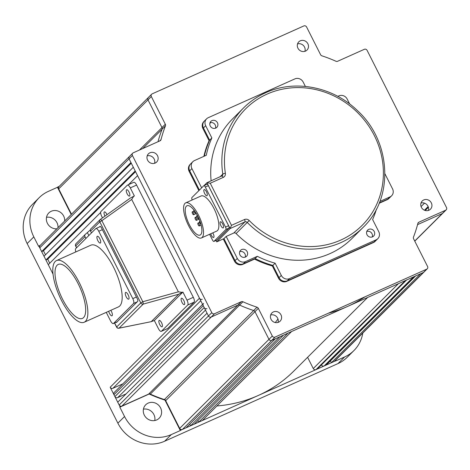 <?xml version="1.0" encoding="UTF-8"?>
<svg xmlns="http://www.w3.org/2000/svg" width="470" height="470" viewBox="0 0 470 470"><rect width="100%" height="100%" fill="white"/><g stroke="black" fill="none" stroke-linecap="round" stroke-linejoin="round"><path stroke-width="0.7" d="M215.736 128.104A4.224 3.925 45.1 0 0 216.829 127.352A4.224 3.925 45.1 0 0 217.087 122.135A4.224 3.925 45.1 0 0 211.958 120.62A4.224 3.925 45.1 0 0 210.866 121.372A4.224 3.925 45.1 0 0 210.607 126.589A4.224 3.925 45.1 0 0 215.736 128.104M210.002 122.729A4.224 3.925 -134.9 0 1 214.396 123.816A4.224 3.925 -134.9 0 1 215.466 128.216M372.51 236.857A4.224 3.925 45.1 0 0 373.603 236.105A4.224 3.925 45.1 0 0 373.862 230.888A4.224 3.925 45.1 0 0 368.727 229.372A4.224 3.925 45.1 0 0 367.634 230.118A4.224 3.925 45.1 0 0 367.376 235.335A4.224 3.925 45.1 0 0 372.51 236.857M366.77 231.481A4.224 3.925 -134.9 0 1 371.171 232.562A4.224 3.925 -134.9 0 1 372.24 236.962M245.452 257.049A4.224 3.925 45.1 0 0 246.544 256.297A4.224 3.925 45.1 0 0 246.803 251.08A4.224 3.925 45.1 0 0 241.668 249.564A4.224 3.925 45.1 0 0 240.575 250.316A4.224 3.925 45.1 0 0 240.317 255.533A4.224 3.925 45.1 0 0 245.452 257.049M239.712 251.673A4.224 3.925 -134.9 0 1 244.112 252.754A4.224 3.925 -134.9 0 1 245.181 257.161M220.007 176.849L222.798 174.064A84.5 78.437 -134.9 0 1 243.701 107.806L232.574 118.898A84.5 78.437 45.1 0 0 211.124 180.827M236.11 233.531A2.115 1.962 45.1 0 0 233.76 233.032L244.888 221.94A2.115 1.962 45.1 0 1 247.238 222.439L236.11 233.531A84.5 78.437 45.1 0 0 330.04 253.583A84.5 78.437 45.1 0 0 351.889 238.578L363.016 227.486A84.5 78.437 -134.9 0 1 341.167 242.485A84.5 78.437 -134.9 0 1 247.238 222.439L249.194 220.512A82.385 76.475 45.1 0 0 340.779 240.064A82.385 76.475 45.1 0 0 374.326 135.554A82.385 76.475 45.1 0 0 267.054 94.117A82.385 76.475 45.1 0 0 225.371 173.348A4.224 3.925 -134.9 0 1 223.232 177.413A2.115 0.74 -114.1 0 0 221.811 176.038A2.115 0.74 -114.1 0 0 221.734 176.097M244.5 219.513A2.115 0.74 -114.1 0 1 244.888 221.94L230.083 228.567L231.499 225.336L244.5 219.513A4.224 3.925 -134.9 0 1 249.194 220.512M223.232 177.413L210.237 183.235L206.929 182.724L204.08 185.562M221.887 176.021A2.115 1.962 45.1 0 0 222.281 175.721L206.929 182.724L230.083 228.567L216.729 241.88L216.018 240.464M281.295 275.414A6.339 5.881 45.1 0 0 289.543 278.598L287.317 280.819A6.339 5.881 -134.9 0 1 279.068 277.629A6.339 5.881 45.1 0 0 287.317 280.819L373.979 242.009L286.765 281.371A6.339 5.881 -134.9 0 1 278.51 278.187L281.295 275.414L275.115 263.188A90.833 84.318 -134.9 0 1 257.331 256.315L245.534 261.602L243.307 263.817L255.104 258.535A90.833 84.318 45.1 0 0 272.894 265.409L279.068 277.629L272.894 265.409L275.115 263.188M223.268 238.954L234.501 261.185A6.339 5.881 -134.9 0 0 242.755 264.375L243.307 263.817A6.339 5.881 -134.9 0 1 235.059 260.633A6.339 5.881 45.1 0 0 243.307 263.817L255.104 258.535L257.331 256.315M234.501 261.185L235.059 260.633L223.955 238.648L235.059 260.633L237.285 258.412A6.339 5.881 45.1 0 0 245.534 261.602M237.285 258.412L226.176 236.428L233.76 233.032M216.729 241.88L223.955 238.648L226.176 236.428M201.642 187.859L191.919 168.601L189.692 170.822A6.339 5.881 -134.9 0 1 190.632 163.907A6.339 5.881 45.1 0 0 189.692 170.822L199.415 190.074L189.692 170.822L189.134 171.374A6.339 5.881 -134.9 0 1 190.074 164.459L192.859 161.686A6.339 5.881 45.1 0 0 191.919 168.601M211.858 137.951L205.678 125.725L203.457 127.946A6.339 5.881 -134.9 0 1 204.397 121.031A6.339 5.881 45.1 0 0 203.457 127.946L209.632 140.172L211.858 137.951A90.833 84.318 -134.9 0 0 206.295 155.276L194.498 160.564A6.339 5.881 45.1 0 0 192.859 161.686M305.377 86.421L303.173 82.062A6.339 5.881 45.1 0 0 294.919 78.878L208.263 117.688A6.339 5.881 45.1 0 0 206.624 118.81L203.839 121.589A6.339 5.881 -134.9 0 0 202.899 128.498L203.457 127.946L209.632 140.172A90.833 84.318 45.1 0 0 204.35 156.146A90.833 84.318 45.1 0 1 209.632 140.172L209.074 140.724A90.833 84.318 45.1 0 0 203.874 156.363M206.624 118.81A6.339 5.881 45.1 0 0 205.678 125.725M337.83 96.368L338.929 95.874A6.339 5.881 45.1 0 1 347.183 99.064L349.668 103.987M384.948 173.829L392.55 188.875A6.339 5.881 45.1 0 1 391.61 195.79A6.339 5.881 45.1 0 1 389.971 196.912L379.878 201.436M379.137 203.293L387.186 199.685A6.339 5.881 -134.9 0 0 388.825 198.563L389.383 198.005A6.339 5.881 -134.9 0 1 387.744 199.133A6.339 5.881 45.1 0 0 389.383 198.005L391.61 195.79M387.186 199.685L387.744 199.133L379.29 202.917L387.744 199.133L389.971 196.912M376.476 209.05A90.833 84.318 -134.9 0 1 372.61 219.525L378.785 231.751A6.339 5.881 45.1 0 1 377.845 238.66A6.339 5.881 45.1 0 1 376.206 239.788L289.543 278.598M286.765 281.371L373.421 242.561A6.339 5.881 -134.9 0 0 375.06 241.433L375.618 240.881A6.339 5.881 -134.9 0 1 373.979 242.009A6.339 5.881 45.1 0 0 375.618 240.881L377.845 238.66M46.518 217.31A9.506 8.824 -134.9 0 1 57.998 227.668M56.841 228.825A9.506 8.824 -134.9 0 1 47.405 223.315A9.506 8.824 -134.9 0 1 48.815 212.939A9.506 8.824 -134.9 0 1 51.277 211.253A9.506 8.824 -134.9 0 1 60.559 212.399A9.506 8.824 -134.9 0 1 64.678 221.012M143.426 409.153A9.506 8.824 -134.9 0 1 154.771 420.532M148.185 403.096A9.506 8.824 -134.9 0 1 159.73 406.509A9.506 8.824 -134.9 0 1 159.148 418.247A9.506 8.824 -134.9 0 1 156.686 419.933A9.506 8.824 -134.9 0 1 145.148 416.52A9.506 8.824 -134.9 0 1 145.724 404.782A9.506 8.824 -134.9 0 1 148.185 403.096M71.211 214.496L57.469 187.289L57.751 187.013L71.493 214.22L58.691 188.887A2.115 1.962 45.1 0 1 59.008 186.578L148.303 97.554A2.115 1.962 45.1 0 0 147.991 99.857A2.115 1.962 -134.9 0 1 148.303 97.554L151.64 94.229A2.115 1.962 45.1 0 0 151.328 96.532L147.991 99.857L161.986 127.564L147.991 99.857L58.691 188.887M40.32 245.299L38.546 246.245L33.817 236.886A35.914 33.335 -134.9 0 1 39.157 197.711A35.914 33.335 -134.9 0 1 48.445 191.337L57.469 187.289M39.157 197.711L32.477 204.368A35.914 33.335 45.1 0 0 27.143 243.542L117.876 423.17A35.914 33.335 45.1 0 0 164.635 441.23L337.959 363.604A35.914 33.335 45.1 0 0 347.242 357.229L353.922 350.573A35.914 33.335 -134.9 0 1 344.633 356.947L335.603 360.995L335.609 360.167M59.244 186.343L57.751 187.013M362.787 333.077A35.914 33.335 -134.9 0 1 353.922 350.573M119.827 407.155L149.178 394.013A137.31 127.458 -134.9 0 0 164.976 400.117L180.339 430.532L171.315 434.574A35.914 33.335 -134.9 0 1 124.55 416.514L119.827 407.155L120.103 406.879L149.454 393.737A137.31 127.458 45.1 0 0 165.252 399.841L180.615 430.256L335.886 360.713M38.822 245.969L53.016 274.069L48.275 264.675L100.645 212.469M122.87 383.843L112.929 388.296A2.115 1.962 -134.9 0 1 110.18 387.233L120.103 406.879M304.913 51.324A5.81 5.393 45.1 0 0 303.373 45.478A5.81 5.393 45.1 0 0 297.534 43.922M300.295 40.814A5.81 5.393 -134.9 0 1 307.351 42.899A5.81 5.393 -134.9 0 1 306.992 50.073A5.81 5.393 -134.9 0 1 305.494 51.107A5.81 5.393 -134.9 0 1 298.438 49.021A5.81 5.393 -134.9 0 1 298.791 41.848A5.81 5.393 -134.9 0 1 300.295 40.814M428.37 210.454A5.81 5.393 45.1 0 0 426.831 204.614A5.81 5.393 45.1 0 0 420.991 203.058M423.752 199.944A5.81 5.393 -134.9 0 1 430.802 202.03A5.81 5.393 -134.9 0 1 430.45 209.203A5.81 5.393 -134.9 0 1 428.946 210.237A5.81 5.393 -134.9 0 1 421.89 208.151A5.81 5.393 -134.9 0 1 422.248 200.978A5.81 5.393 -134.9 0 1 423.752 199.944M278.029 322.426A5.81 5.393 45.1 0 0 276.489 316.58A5.81 5.393 45.1 0 0 270.649 315.023M273.411 311.916A5.81 5.393 -134.9 0 1 280.467 314.001A5.81 5.393 -134.9 0 1 280.108 321.174A5.81 5.393 -134.9 0 1 278.61 322.209A5.81 5.393 -134.9 0 1 271.554 320.123A5.81 5.393 -134.9 0 1 271.907 312.95A5.81 5.393 -134.9 0 1 273.411 311.916M154.571 163.296A5.81 5.393 45.1 0 0 153.032 157.45A5.81 5.393 45.1 0 0 147.198 155.893M149.954 152.785A5.81 5.393 -134.9 0 1 157.009 154.871A5.81 5.393 -134.9 0 1 156.657 162.044A5.81 5.393 -134.9 0 1 155.153 163.078A5.81 5.393 -134.9 0 1 148.097 160.993A5.81 5.393 -134.9 0 1 148.455 153.819A5.81 5.393 -134.9 0 1 149.954 152.785M272.336 265.961L272.894 265.409A90.833 84.318 45.1 0 1 255.104 258.535L254.546 259.093A90.833 84.318 45.1 0 0 272.336 265.961L278.51 278.187M202.899 128.498L209.074 140.724M189.134 171.374L198.863 190.632M242.755 264.375L254.546 259.093M159.63 140.994L161.028 139.608A2.115 1.962 -134.9 0 1 159.994 140.83L133.263 152.803A2.115 1.962 45.1 0 0 132.405 155.482L129.062 158.813A2.115 1.962 -134.9 0 1 129.379 156.51A2.115 1.962 45.1 0 0 129.062 158.813L130.954 162.555L41.66 251.579L43.463 250.768L131.289 163.213M330.428 360.872L331.373 362.734L420.668 273.71L423.376 272.5A2.115 1.962 45.1 0 0 423.922 272.124A2.115 1.962 -134.9 0 1 423.376 272.5L271.719 340.421A2.115 1.962 -134.9 0 1 268.969 339.358L254.975 311.651A2.115 1.962 45.1 0 0 253.671 310.529A137.31 127.458 -134.9 0 1 239.6 305.095A2.115 1.962 45.1 0 0 237.938 305.071L211.206 317.044A2.115 1.962 -134.9 0 1 208.457 315.981L211.794 312.656L132.405 155.482M211.794 312.656A2.115 1.962 45.1 0 0 214.543 313.719L211.206 317.044A2.115 1.962 45.1 0 1 208.457 315.981L119.163 405.011L117.741 402.203L207.041 313.179L208.457 315.981L129.062 158.813L39.768 247.837L41.66 251.579M119.163 405.011A2.115 1.962 45.1 0 0 121.912 406.068L211.206 317.044L237.938 305.071L241.275 301.746L214.543 313.719M241.275 301.746A2.115 1.962 -134.9 0 1 242.937 301.764L239.6 305.095A137.31 127.458 45.1 0 0 253.671 310.529A2.115 1.962 -134.9 0 1 254.975 311.651L268.969 339.358A2.115 1.962 45.1 0 0 271.719 340.421L275.332 338.805L186.032 427.829L182.425 429.445A2.115 1.962 45.1 0 1 179.675 428.382L165.681 400.681A2.115 1.962 45.1 0 0 164.371 399.553L257.008 307.198A137.31 127.458 -134.9 0 1 242.937 301.764M257.008 307.198A2.115 1.962 -134.9 0 1 258.312 308.326L165.681 400.681M179.675 428.382L272.306 336.027L258.312 308.326M272.306 336.027A2.115 1.962 45.1 0 0 275.056 337.09L182.425 429.445M331.373 362.734L334.082 361.524L426.713 269.169L275.056 337.09M426.713 269.169A2.115 1.962 45.1 0 0 427.577 266.49L413.582 238.789A2.115 1.962 -134.9 0 1 413.477 237.121A137.31 127.458 -134.9 0 0 417.877 223.415A2.115 1.962 -134.9 0 1 418.905 222.192L417.983 223.109M139.443 150.036L165.322 124.233A2.115 1.962 -134.9 0 1 165.422 125.901L162.085 129.227A2.115 1.962 45.1 0 0 161.986 127.564A2.115 1.962 -134.9 0 1 162.085 129.227A137.31 127.458 45.1 0 0 158.008 141.723A137.31 127.458 -134.9 0 1 162.085 129.227L142.663 148.596M165.322 124.233L151.328 96.532M414.722 241.045L442.299 213.545L417.56 224.625L442.299 213.545A2.115 1.962 45.1 0 0 442.846 213.168A2.115 1.962 -134.9 0 1 442.299 213.545L445.642 210.219A2.115 1.962 45.1 0 0 446.5 207.54L367.105 50.366A2.115 1.962 45.1 0 0 364.356 49.303L337.624 61.276A2.115 1.962 -134.9 0 1 335.962 61.259A137.31 127.458 -134.9 0 0 321.897 55.824A2.115 1.962 -134.9 0 1 320.587 54.696L306.593 26.996A2.115 1.962 45.1 0 0 303.843 25.932L152.186 93.853A2.115 1.962 45.1 0 0 151.64 94.229M445.642 210.219L418.905 222.192M161.028 139.608A137.31 127.458 -134.9 0 1 165.422 125.901M148.849 97.178A2.115 1.962 45.1 0 0 148.303 97.554M129.926 156.134A2.115 1.962 45.1 0 0 129.379 156.51L40.079 245.534A2.115 1.962 45.1 0 0 39.768 247.837M128.557 184.639L137.569 175.651L199.48 298.209A2.115 1.962 45.1 0 0 202.229 299.272M45.913 259.998L135.207 170.974L133.315 167.232L44.021 256.256L45.913 259.998L47.717 259.193L49.744 263.212M47.717 259.193L135.542 171.632M43.463 250.768L45.49 254.787M121.912 406.068L148.643 394.101L237.938 305.071A2.115 1.962 -134.9 0 1 239.6 305.095L150.306 394.119A2.115 1.962 45.1 0 0 148.643 394.101M150.306 394.119A137.31 127.458 45.1 0 0 164.371 399.553M406.532 280.044L317.473 368.832A2.115 1.962 -134.9 0 1 316.927 369.209L406.221 280.179A2.115 1.962 45.1 0 0 406.767 279.803M406.221 280.179L405.322 280.584L316.022 369.608L316.927 369.209M316.022 369.608A2.115 1.962 -134.9 0 1 313.273 368.551L398.39 283.686M307.597 357.312L313.273 368.551M216.929 405.951A137.31 127.458 45.1 0 0 293.762 371.106L367.616 297.469M328.448 313.179A137.31 127.458 45.1 0 0 365.137 296.752M291.582 331.526L202.282 420.55L198.675 422.166L287.969 333.142L291.582 331.526M197.841 420.521L198.675 422.166M194.157 424.193L283.457 335.163L279.844 336.779L190.55 425.808L194.157 424.193M189.716 424.157L190.55 425.808M334.082 361.524A2.115 1.962 45.1 0 0 334.622 361.148L427.259 268.793M421.073 206.577L424.516 203.146M424.475 210.219L428.147 206.559M425.209 210.478L428.399 207.293M126.101 393.872L117.659 397.649A2.115 1.962 -134.9 0 1 114.909 396.586L204.203 307.562A2.115 1.962 45.1 0 0 206.953 308.626M203.575 303.385A2.115 1.962 45.1 0 0 203.257 305.694L204.203 307.562M203.257 305.694L113.963 394.718L114.909 396.586M113.963 394.718A2.115 1.962 -134.9 0 1 114.275 392.415L202.588 304.366M415.562 276.002L326.503 364.791A2.115 1.962 -134.9 0 1 325.957 365.161L415.251 276.137A2.115 1.962 45.1 0 0 415.797 275.761M415.251 276.137L413.447 276.947L324.147 365.971L325.957 365.161M324.147 365.971A2.115 1.962 -134.9 0 1 321.404 364.914M209.808 123.504L210.777 122.541M277.964 318.954A90.199 83.731 -134.9 0 1 275.285 322.549M99.781 238.684A3.695 1.298 -114.1 0 0 97.296 236.281A3.695 1.298 -114.1 0 0 97.836 240.628A3.695 1.298 -114.1 0 0 100.322 243.031A3.695 1.298 -114.1 0 0 99.781 238.684M128.134 294.819A3.695 1.298 -114.1 0 0 125.654 292.416A3.695 1.298 -114.1 0 0 126.189 296.758A3.695 1.298 -114.1 0 0 128.674 299.161A3.695 1.298 -114.1 0 0 128.134 294.819M108.705 311.257A3.695 1.298 -114.1 0 0 109.498 313.402A3.695 1.298 -114.1 0 0 111.983 315.805A3.695 1.298 -114.1 0 0 111.443 311.457A3.695 1.298 -114.1 0 0 110.773 310.329M61.435 300.283A33.799 11.856 -114.1 0 0 84.154 322.255A33.799 11.856 -114.1 0 0 79.236 282.529A33.799 11.856 -114.1 0 0 56.523 260.562A33.799 11.856 -114.1 0 0 61.435 300.283M84.154 322.255L118.458 306.892A33.799 11.856 -114.1 0 0 113.54 267.166A33.799 11.856 -114.1 0 0 90.828 245.199L56.523 260.562M78.126 283.639A29.575 10.375 -114.1 0 0 58.251 264.416A29.575 10.375 -114.1 0 0 62.545 299.173A29.575 10.375 -114.1 0 0 82.426 318.396A29.575 10.375 -114.1 0 0 78.126 283.639M106.249 312.356L110.526 320.816A4.224 1.481 -114.1 0 0 113.364 323.56A4.224 1.481 -114.1 0 0 113.529 323.448L133.556 303.479A4.224 1.481 -114.1 0 0 132.781 298.626L98.753 231.269A4.224 1.481 -114.1 0 0 95.915 228.526A4.224 1.481 -114.1 0 0 95.751 228.637L75.723 248.607A4.224 1.481 -114.1 0 0 75.846 251.902M128.997 191.983A3.484 1.222 -114.1 0 0 126.653 189.721A3.484 1.222 -114.1 0 0 127.159 193.816A3.484 1.222 -114.1 0 0 129.503 196.078A3.484 1.222 -114.1 0 0 128.997 191.983M106.978 214.678A3.484 1.222 -114.1 0 0 106.743 214.173A3.484 1.222 -114.1 0 0 104.399 211.905A3.484 1.222 -114.1 0 0 104.904 216A3.484 1.222 -114.1 0 0 104.963 216.112M161.557 322.696A3.484 1.222 -114.1 0 0 159.218 320.428A3.484 1.222 -114.1 0 0 159.724 324.523A3.484 1.222 -114.1 0 0 162.068 326.791A3.484 1.222 -114.1 0 0 161.557 322.696M183.811 300.506A3.484 1.222 -114.1 0 0 181.473 298.238A3.484 1.222 -114.1 0 0 181.978 302.339A3.484 1.222 -114.1 0 0 184.322 304.601A3.484 1.222 -114.1 0 0 183.811 300.506M133.603 182.419A4.224 1.481 65.9 0 1 133.768 182.307A4.224 1.481 65.9 0 1 136.606 185.051L193.317 297.316A4.224 1.481 65.9 0 1 194.092 302.169L167.755 328.43A4.224 1.481 65.9 0 1 167.59 328.542L161.269 331.373A4.224 1.481 -114.1 0 0 161.433 331.262L167.755 328.43M136.606 185.051L130.29 187.883A4.224 1.481 -114.1 0 0 127.452 185.133A4.224 1.481 -114.1 0 0 127.288 185.251L100.944 211.512A4.224 1.481 -114.1 0 0 101.72 216.364L102.484 217.874M116.072 322.349A2.115 0.74 65.9 0 0 116.584 322.385L137.728 301.311A2.115 0.74 65.9 0 0 137.334 298.885L101.42 227.78A2.115 0.74 65.9 0 0 99.916 226.464L99.434 226.945M194.092 302.169L187.777 304.995A4.224 1.481 -114.1 0 0 186.995 300.148L193.317 297.316M187.777 304.995L161.433 331.262M186.995 300.148L182.906 292.052L154.342 320.534L158.431 328.63A4.224 1.481 -114.1 0 0 161.269 331.373M118.587 328.201A2.115 1.01 -101.5 0 0 118.898 328.23L118.898 328.23A2.115 1.01 -101.5 0 0 119.092 328.142L151.375 321.633L118.898 328.23A2.115 2.115 0 0 1 116.589 327.114L116.672 326.967A2.115 1.962 45.1 0 0 119.092 328.142L143.197 304.113A2.115 0.341 -105.6 0 0 142.815 301.728L178.365 291.823L182.231 292.352L178.753 294.214L143.197 304.113A2.115 1.962 -134.9 0 1 140.777 302.938L99.828 221.881L90.557 231.123A2.115 1.962 -134.9 0 1 90.875 228.82L100.145 219.578A2.115 1.962 45.1 0 0 99.828 221.881L101.867 220.665A2.115 0.429 -125.4 0 0 100.41 219.355L100.41 219.355A2.115 0.429 -125.4 0 0 100.392 219.373A2.115 1.962 45.1 0 0 100.145 219.578A2.115 2.115 0 0 1 100.41 219.355L130.278 198.093L133.703 196.278L131.7 199.433L101.867 220.665L142.815 301.728L140.777 302.938L116.672 326.967L114.657 322.984M178.753 294.214L151.275 321.603L154.342 320.534M182.906 292.052L182.231 292.352M178.365 291.823L131.7 199.433M85.898 238.46L84.994 236.668A2.115 1.962 45.1 0 1 85.558 234.16L90.334 229.977M91.462 232.914L90.557 231.123M87.479 232.82L88.848 235.523M130.29 187.883L134.379 195.978L133.703 196.278M200.05 221.505A1.586 0.558 -114.1 0 0 199.668 221.393A1.586 0.558 -114.1 0 0 199.897 223.256A1.586 0.558 -114.1 0 0 200.925 224.302M198.228 224.918A1.586 0.558 -114.1 0 0 199.292 225.953A1.586 0.558 -114.1 0 0 199.063 224.09A1.586 0.558 -114.1 0 0 197.999 223.056A1.586 0.558 -114.1 0 0 198.228 224.918M197.059 217.645A1.586 0.558 -114.1 0 0 198.129 218.673A1.586 0.558 -114.1 0 0 197.893 216.811A1.586 0.558 -114.1 0 0 196.83 215.783A1.586 0.558 -114.1 0 0 197.059 217.645M195.391 219.308A1.586 0.558 -114.1 0 0 196.454 220.336A1.586 0.558 -114.1 0 0 196.225 218.474A1.586 0.558 -114.1 0 0 195.162 217.446A1.586 0.558 -114.1 0 0 195.391 219.308M193.993 210.166L194.022 210.155A1.586 0.558 -114.1 0 0 193.993 210.166A1.586 0.558 -114.1 0 0 194.228 212.029A1.586 0.558 -114.1 0 0 195.291 213.063A1.586 0.558 -114.1 0 0 195.385 212.058M192.559 213.691A1.586 0.558 -114.1 0 0 193.622 214.725A1.586 0.558 -114.1 0 0 193.393 212.863A1.586 0.558 -114.1 0 0 192.324 211.835A1.586 0.558 -114.1 0 0 192.559 213.691M197.782 216.2A16.056 5.634 -114.1 0 0 186.989 205.76A16.056 5.634 -114.1 0 0 189.322 224.631A16.056 5.634 -114.1 0 0 200.114 235.065A16.056 5.634 -114.1 0 0 197.782 216.2M188.488 225.459A19.223 6.745 -114.1 0 0 201.413 237.955A19.223 6.745 -114.1 0 0 198.616 215.366A19.223 6.745 -114.1 0 0 185.697 202.87A19.223 6.745 -114.1 0 0 188.488 225.459M185.697 202.87L201.042 195.996A19.223 6.745 65.9 0 1 213.962 208.492A19.223 6.745 65.9 0 1 216.758 231.081L201.413 237.955M212.775 232.867A3.378 1.187 65.9 0 1 213.133 233.514A3.378 1.187 65.9 0 1 213.621 237.485A3.378 1.187 65.9 0 1 211.353 235.288A3.378 1.187 65.9 0 1 210.748 233.778M220.924 225.747A3.378 1.187 65.9 0 1 220.43 221.775A3.378 1.187 65.9 0 1 222.704 223.973A3.378 1.187 65.9 0 1 223.191 227.944A3.378 1.187 65.9 0 1 220.924 225.747M204.667 193.564A3.378 1.187 65.9 0 1 204.174 189.592A3.378 1.187 65.9 0 1 206.447 191.789A3.378 1.187 65.9 0 1 206.935 195.761A3.378 1.187 65.9 0 1 204.667 193.564M206.865 184.34A2.115 0.74 65.9 0 1 206.947 184.281A2.115 0.74 65.9 0 1 208.363 185.656L205.296 187.031A2.115 0.74 -114.1 0 0 203.874 185.656A2.115 0.74 -114.1 0 0 203.792 185.715L191.889 197.582A2.115 0.74 -114.1 0 0 192.242 199.938M205.296 187.031L225.524 227.069L228.59 225.694A2.115 0.74 65.9 0 1 228.978 228.12L217.075 239.994L214.003 241.368L225.911 229.495A2.115 0.74 -114.1 0 0 225.524 227.069M208.363 185.656L228.59 225.694M214.003 241.368A2.115 0.74 -114.1 0 1 212.505 240.053L209.596 234.289M363.016 227.486C394.248 198.076 391.398 141.329 357.294 110.479C332.877 86.668 294.696 79.248 265.638 92.743C257.378 96.456 250.069 101.473 243.701 107.806A84.5 78.437 -134.9 0 1 265.556 92.802M210.237 183.235L231.499 225.336M225.371 173.348A2.115 0.488 171.3 0 0 222.798 174.064A2.115 1.962 45.1 0 1 222.281 175.721M373.421 242.561L376.206 239.788M33.817 236.886L27.143 243.542M337.959 363.604L344.633 356.947M171.315 434.574L164.635 441.23M117.876 423.17L124.55 416.514M200.755 300.735L112.929 388.296M110.18 387.233L199.48 298.209M205.484 310.094L117.659 397.649M113.529 323.448L117.142 321.832M137.169 301.863L133.556 303.479M132.781 298.626L136.388 297.011M102.366 229.654L98.753 231.269M100.433 219.343L130.219 198.14M84.994 236.668L75.729 245.91L76.628 247.702M75.647 246.057L75.729 245.91A2.115 1.962 -134.9 0 1 76.04 243.607A2.115 2.115 0 0 0 75.647 246.057L76.528 247.802M228.978 228.12L225.911 229.495M129.379 156.51L132.716 153.179M414.775 241.157L446.189 209.843M113.364 323.56L117.065 321.903M95.915 228.526L100.433 226.499M133.768 182.307L127.452 185.133M85.311 234.366L76.04 243.607M114.533 323.037L116.589 327.114M199.292 225.953L201.137 225.124M198.129 218.673L198.804 218.368M196.454 220.336L199.139 219.138M195.291 213.063L195.867 212.804M193.622 214.725L196.307 213.521M206.947 184.281L203.874 185.656M192.324 211.835L193.893 211.13M195.162 217.446L196.724 216.746M196.83 215.783L197.429 215.513M197.999 223.056L199.562 222.357M199.668 221.393L199.962 221.264"/></g></svg>
